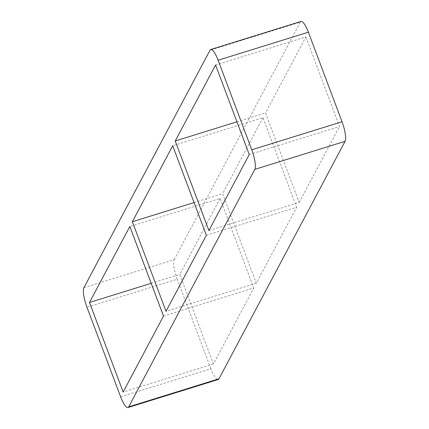 <?xml version="1.0" encoding="UTF-8"?>
<svg xmlns="http://www.w3.org/2000/svg" width="429" height="429" viewBox="0 0 429 429"><rect width="100%" height="100%" fill="white"/><g stroke="black" fill="none" stroke-linecap="round" stroke-linejoin="round"><path stroke-width="0.32" stroke-dasharray="2.15 1.61" d="M206.37 235.312L296.637 207.266L262.972 117.707L172.71 145.753M236.937 121.815L265.503 112.94L299.169 202.504L208.902 230.55M215.583 65.004L305.845 36.958L265.503 112.94M194.064 202.563L222.63 193.688L256.29 283.247L296.637 207.266M256.29 283.247L166.028 311.293M249.244 154.563L339.511 126.517L305.845 36.958M299.169 202.504L339.511 126.517M163.497 316.06L253.764 288.015L220.098 198.45L129.831 226.496M262.972 117.707L222.63 193.688M151.19 283.312L179.756 274.437L213.417 363.996L253.764 288.015M213.417 363.996L123.155 392.042M120.624 396.809L210.886 368.763A16.238 3.936 -107.3 0 0 218.238 379.504M83.923 287.677L174.19 259.631A16.238 3.936 -107.3 0 0 177.225 279.199L86.958 307.244M174.19 259.631L300.284 22.152L210.017 50.198M301.029 21.45A16.238 3.936 -107.3 0 0 300.284 22.152M220.098 198.45L179.756 274.437M210.886 368.763L177.225 279.199"/><path stroke-width="0.64" d="M206.37 235.312L172.71 145.753L132.363 221.734L166.028 311.293L206.37 235.312M175.236 140.985L208.902 230.55L249.244 154.563L215.583 65.004L175.236 140.985L236.937 121.815M89.489 302.483L123.155 392.042L163.497 316.06L129.831 226.496L89.489 302.483L151.19 283.312M132.363 221.734L194.064 202.563M127.971 407.55L218.238 379.504A16.238 3.936 -107.3 0 0 218.983 378.802L128.716 406.848A16.238 3.936 72.7 0 1 127.971 407.55A16.238 3.936 72.7 0 1 120.624 396.809L86.958 307.244A16.238 3.936 72.7 0 1 83.923 287.677L210.017 50.198A16.238 3.936 72.7 0 1 210.762 49.496A16.238 3.936 72.7 0 1 218.114 60.237L308.376 32.191A16.238 3.936 -107.3 0 0 301.029 21.45L210.762 49.496M128.716 406.848L254.81 169.369L345.077 141.323L218.983 378.802M345.077 141.323A16.238 3.936 -107.3 0 0 342.042 121.756L251.775 149.801A16.238 3.936 72.7 0 1 254.81 169.369M251.775 149.801L218.114 60.237M308.376 32.191L342.042 121.756"/></g></svg>
